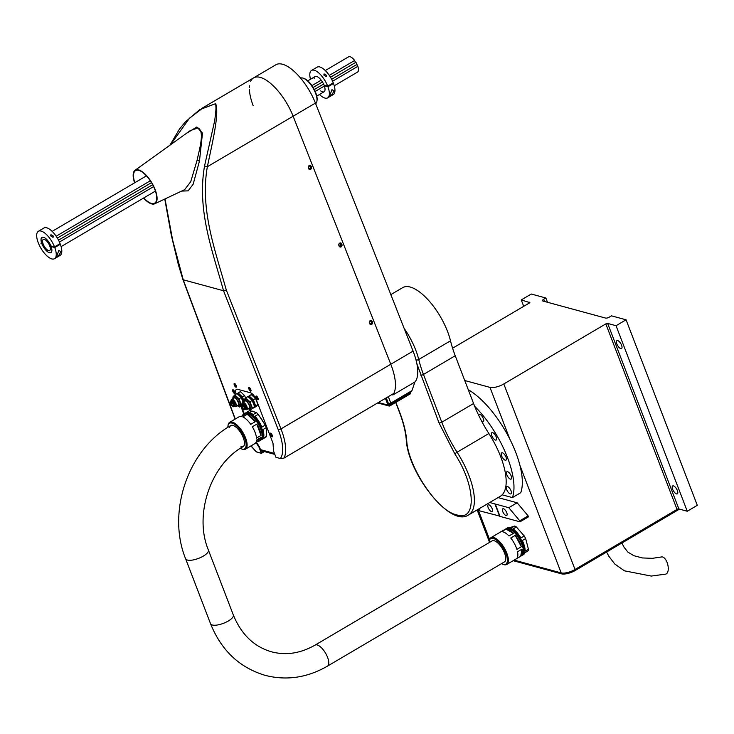 <?xml version="1.0" encoding="UTF-8"?>
<svg xmlns="http://www.w3.org/2000/svg" width="734" height="734" viewBox="0 0 734 734"><rect width="100%" height="100%" fill="white"/><g stroke="black" fill="none" stroke-linecap="round" stroke-linejoin="round"><path stroke-width="1.1" d="M606.578 552.041L608.899 556.326L614.734 563.987L624.423 570.823L651.241 576.071L665.766 574.107A8.836 4.266 -104.2 0 0 668.16 566.776A8.836 4.266 -104.2 0 0 661.407 556.968L652.407 558.326L642.433 557.95L633.947 555.73L627.937 552.151L624.084 547.27L621.881 543.032M502.148 494.826L512.396 497.606A65.409 26.415 -120.5 0 0 507.46 457.493A65.409 26.415 -120.5 0 0 474.678 406.324M512.396 497.606L520.755 492.688A65.409 26.415 -120.5 0 0 515.819 452.575A65.409 26.415 -120.5 0 0 468.274 389.726M478.577 415.095A4.239 1.716 59.5 0 1 478.999 414.371A4.239 1.716 59.5 0 1 483.339 418.628A4.239 1.716 59.5 0 1 483.302 421.683A4.239 1.716 59.5 0 1 481.706 421.288M491.835 435.757A4.239 1.716 59.5 0 1 491.872 432.702A4.239 1.716 59.5 0 1 496.212 436.95A4.239 1.716 59.5 0 1 496.175 440.015A4.239 1.716 59.5 0 1 491.835 435.757M501.625 455.906A4.239 1.716 59.5 0 1 501.661 452.85A4.239 1.716 59.5 0 1 506.001 457.099A4.239 1.716 59.5 0 1 505.965 460.163A4.239 1.716 59.5 0 1 501.625 455.906M506.827 474.806A4.239 1.716 59.5 0 1 506.864 471.751A4.239 1.716 59.5 0 1 511.203 475.999A4.239 1.716 59.5 0 1 511.167 479.063A4.239 1.716 59.5 0 1 506.827 474.806M506.662 489.587A4.239 1.716 59.5 0 1 506.699 486.532A4.239 1.716 59.5 0 1 511.038 490.78A4.239 1.716 59.5 0 1 511.002 493.844A4.239 1.716 59.5 0 1 506.662 489.587M676.537 493.918A4.597 1.853 59.5 0 1 672.968 490.055A4.597 1.853 59.5 0 1 672.665 485.936A4.597 1.853 59.5 0 1 673.454 485.88A4.597 1.853 59.5 0 1 677.014 489.752A4.597 1.853 59.5 0 1 677.326 493.863A4.597 1.853 59.5 0 1 676.537 493.918M620.753 348.586A4.597 1.853 59.5 0 1 617.184 344.723A4.597 1.853 59.5 0 1 616.872 340.613A4.597 1.853 59.5 0 1 617.661 340.548A4.597 1.853 59.5 0 1 621.23 344.42A4.597 1.853 59.5 0 1 621.542 348.531A4.597 1.853 59.5 0 1 620.753 348.586M529.792 302.61L521.25 299.931L531.288 294.022L545.867 297.995L543.637 299.307A2.826 0.991 -21 0 0 542.454 300.711A2.826 0.991 -21 0 0 542.866 301.013L605.578 318.07A2.826 0.991 -21 0 0 609.266 317.152L611.495 315.84L626.084 319.804L697.3 505.331L687.263 511.24L678.877 508.956A1.413 0.495 -21 0 0 677.032 509.414L575.025 569.483A10.606 3.707 159 0 1 561.198 572.915L514.121 560.115L561.198 572.915L561.556 573.841A10.606 3.707 -21 0 0 575.383 570.41L575.025 569.483A10.606 3.707 159 0 1 561.198 572.915L519.975 465.53M626.084 319.804L616.046 325.712L607.66 323.428A1.413 0.495 -21 0 0 605.816 323.887L503.808 383.955A10.606 3.707 159 0 1 489.982 387.387L464.75 380.524M687.263 511.24L616.046 325.712M529.636 302.215A1.413 0.495 159 0 1 529.838 302.362A1.413 0.495 159 0 1 529.251 303.069L452.594 348.21M521.25 299.931L523.709 306.335M547.509 302.28L545.867 297.995M492.184 508.726A3.89 1.569 -120.5 0 0 488.202 504.836A3.89 1.569 -120.5 0 0 488.174 507.644A3.89 1.569 -120.5 0 0 492.147 511.534A3.89 1.569 -120.5 0 0 492.184 508.726M519.782 520.828L519.929 521.81L500.028 516.406L495.276 504.029L508.772 507.699L519.782 520.828L528.141 515.901L528.407 516.883L520.112 521.7M506.763 512.699A3.89 1.569 -120.5 0 0 502.79 508.8A3.89 1.569 -120.5 0 0 502.753 511.607A3.89 1.569 -120.5 0 0 506.735 515.497A3.89 1.569 -120.5 0 0 506.763 512.699M489.697 502.515L495.276 504.029M498.065 497.597L517.131 502.781L528.141 515.901M517.131 502.781L508.772 507.699M499.927 516.149L479.761 510.892L479.091 509.763L479.385 508.589M494.909 503.937L499.661 516.305M504.836 529.48L500.377 532.104M506.717 564.483L521.764 555.62A15.561 6.285 -120.5 0 0 519.626 539.618A15.561 6.285 -120.5 0 0 506.488 528.581A15.561 6.285 -120.5 0 0 505.974 528.81L490.927 537.664A15.561 6.285 59.5 0 1 491.441 537.435A15.561 6.285 59.5 0 1 504.909 549.087A15.561 6.285 59.5 0 1 506.717 564.483A15.561 6.285 59.5 0 1 506.203 564.712A15.561 6.285 59.5 0 1 503.515 564.51L502.744 564.226A14.845 6 59.5 0 1 501.505 563.648M489.128 542.628A14.845 6 59.5 0 1 489.22 541.261L489.349 540.453A15.561 6.285 59.5 0 1 490.927 537.664M489.22 541.261A14.845 6 59.5 0 1 494.973 539.132A14.845 6 59.5 0 1 504.074 549.5A14.845 6 59.5 0 1 502.744 564.226M521.369 546.738L515.222 535.38A15.561 6.285 59.5 0 1 521.369 546.738L516.91 549.362A15.561 6.285 -120.5 0 0 510.754 538.004L515.222 535.38M513.451 533.352L505.974 529.104A15.561 6.285 59.5 0 1 513.451 533.352L508.992 535.976A15.561 6.285 -120.5 0 0 501.515 531.737L505.974 529.104M520.681 556.253L521.993 549.142A15.561 6.285 59.5 0 1 520.681 556.253L516.222 558.886A15.561 6.285 -120.5 0 0 517.534 551.766L521.993 549.142M504.056 562.097A12.194 4.927 -120.5 0 0 503.038 549.839A12.194 4.927 -120.5 0 0 492.477 540.71M506.579 528.553A15.561 6.285 59.5 0 1 507.093 528.15A15.561 6.285 59.5 0 1 507.598 527.92A15.561 6.285 59.5 0 1 520.745 538.967A15.561 6.285 59.5 0 1 522.883 554.959A15.561 6.285 59.5 0 1 522.369 555.188A15.561 6.285 59.5 0 1 522.278 555.216M522.883 554.959L523.434 554.629A15.561 6.285 -120.5 0 0 524.792 552.794L528.141 550.821A15.561 6.285 -120.5 0 0 528.434 549.225L525.645 538.554A15.561 6.285 -120.5 0 0 524.26 535.994L516.397 526.984A15.561 6.285 -120.5 0 0 514.717 526.03L511.369 528.003A15.561 6.285 -120.5 0 0 508.157 527.59A15.561 6.285 -120.5 0 0 507.653 527.819L507.093 528.15M523.434 551.95A14.139 5.716 -120.5 0 0 519.911 538.655A14.139 5.716 -120.5 0 0 509.992 529.122M514.717 526.03L510.057 527.553M524.26 535.994L520.92 537.967A15.561 6.285 -120.5 0 0 513.048 528.957L516.397 526.984M528.434 549.225L525.085 551.188A15.561 6.285 -120.5 0 0 522.296 540.527L525.645 538.554M561.556 573.841L513.158 560.684M678.684 508.442L575.025 569.483L503.808 383.955M679.473 509.121L575.383 570.41M253.047 411.609A14.139 5.716 -120.5 0 0 250.459 411.737M245.321 413.214A15.561 6.285 59.5 0 1 245.835 412.82A15.561 6.285 59.5 0 1 248.688 412.673A15.561 6.285 59.5 0 1 260.653 425.867A15.561 6.285 59.5 0 1 261.625 439.629A15.561 6.285 59.5 0 1 261.029 439.886M261.625 439.629L262.185 439.299A15.561 6.285 -120.5 0 0 262.258 439.253L265.607 437.281A15.561 6.285 -120.5 0 0 266.451 436.418L266.203 427.665A15.561 6.285 -120.5 0 0 265.258 425.124L258.23 414.315A15.561 6.285 -120.5 0 0 256.441 412.636L253.092 414.609A15.561 6.285 -120.5 0 0 249.248 412.343A15.561 6.285 -120.5 0 0 246.395 412.49A15.561 6.285 -120.5 0 0 246.312 412.536M246.477 412.444L249.661 410.572L256.441 412.636M262.176 436.62A14.139 5.716 -120.5 0 0 258.854 423.674A14.139 5.716 -120.5 0 0 249.147 413.903A14.139 5.716 -120.5 0 0 248.734 413.793M242.303 415.82A15.561 6.285 59.5 0 1 243.605 414.132A15.561 6.285 59.5 0 1 245.716 413.811L241.257 416.435A15.561 6.285 -120.5 0 0 239.146 416.756L229.669 422.334A15.561 6.285 59.5 0 1 232.522 422.188A15.561 6.285 59.5 0 1 245.697 438.226A15.561 6.285 59.5 0 1 245.459 449.144A15.561 6.285 59.5 0 1 242.605 449.3A15.561 6.285 59.5 0 1 242.257 449.18L241.486 448.896A14.845 6 59.5 0 1 240.33 448.364M259.396 440.941A15.561 6.285 59.5 0 1 257.285 441.262L261.056 437.409A15.561 6.285 59.5 0 1 259.396 440.941L260.506 440.29A15.561 6.285 -120.5 0 0 259.542 426.518A15.561 6.285 -120.5 0 0 247.569 413.325A15.561 6.285 -120.5 0 0 244.725 413.471L243.605 414.132M227.87 427.372A14.845 6 59.5 0 1 227.962 425.931L228.09 425.124A15.561 6.285 59.5 0 1 229.669 422.334M227.962 425.931A14.845 6 59.5 0 1 235.146 424.729A14.845 6 59.5 0 1 244.771 438.437A14.845 6 59.5 0 1 241.486 448.896M261.001 435.436L256.799 424.151A15.561 6.285 59.5 0 1 261.001 435.436L256.542 438.07A15.561 6.285 -120.5 0 0 252.34 426.775L256.799 424.151M255.212 421.711L247.239 414.279A15.561 6.285 59.5 0 1 255.212 421.711L250.753 424.344A15.561 6.285 -120.5 0 0 242.78 416.903L247.239 414.279M245.459 449.144L254.937 443.565A15.561 6.285 -120.5 0 0 256.597 440.033L261.056 437.409M257.285 441.262L256.239 441.877M240.963 446.694A12.194 4.927 -120.5 0 0 243.385 438.014A12.194 4.927 -120.5 0 0 233.054 425.445A12.194 4.927 -120.5 0 0 229.641 427.427M265.258 425.124L261.919 427.096A15.561 6.285 -120.5 0 0 254.891 416.279L258.23 414.315M266.451 436.418L263.111 438.382A15.561 6.285 -120.5 0 0 262.864 429.638L266.203 427.665M395.874 402.36L399.654 412.205C403.663 422.701 406.021 432.216 406.728 440.749A2.119 1.496 175.4 0 1 406.287 439.932C407.939 473.091 449.96 527.663 468.485 515.011L500.258 496.303A54.802 22.13 -120.5 0 0 488.862 433.519L457.089 452.227A70.712 28.562 59.5 0 1 441.804 422.224L473.577 403.517L455.236 355.742L423.463 374.45A70.712 28.562 59.5 0 1 418.738 359.513L450.502 340.805A70.712 28.562 -120.5 0 0 455.236 355.742M413.719 352.788L411.967 348.283M406.728 440.749C408.058 466.604 437.418 511.268 456.686 514.846C477.384 522.14 475.302 484.89 454.777 453.814L439.033 422.912L416.903 363.835M450.502 340.805A43.838 17.708 -120.5 0 0 428.647 300.435A43.838 17.708 -120.5 0 0 402.727 287.618L390.837 294.618M473.577 403.517A70.712 28.562 -120.5 0 0 488.862 433.519M388.314 396.663L390.791 403.113L411.967 390.635L414.884 382.01L392.8 395.011A44.196 17.845 -120.5 0 0 391.066 364.972A44.196 17.845 -120.5 0 0 390.782 364.248L293.132 116.22A38.893 15.708 -120.5 0 0 253.588 77.887A38.893 15.708 -120.5 0 0 250.661 81.309M414.884 382.01L415.233 381.708A44.196 17.845 -120.5 0 0 413.361 351.843A44.196 17.845 -120.5 0 0 413.086 351.118L315.427 103.09A38.893 15.708 -120.5 0 0 275.883 64.757L253.588 77.887A38.893 15.708 -120.5 0 1 293.132 116.22L315.427 103.09M369.964 321.318A1.165 0.991 -76.3 0 1 370.771 323.364A1.165 0.991 -76.3 0 1 369.964 321.318M308.913 166.269A1.165 0.991 -76.3 0 1 309.72 168.325A1.165 0.991 -76.3 0 1 308.913 166.269M339.438 243.798A1.165 0.991 -76.3 0 1 340.246 245.844A1.165 0.991 -76.3 0 1 339.438 243.798M411.967 390.635L410.26 392.754L390.47 404.406L390.791 403.113L388.479 403.682L386.249 397.874A43.132 17.423 -120.5 0 0 386.267 397.865L386.295 397.846M392.488 394.195L392.8 395.011M388.479 403.682L390.47 404.406L388.561 403.893M249.514 85.795A38.893 15.708 -120.5 0 0 249.395 87.713M249.422 89.612A38.893 15.708 -120.5 0 0 253.111 105.531M339.668 243.137A1.771 1.505 103.7 0 0 338.888 245.505L339.126 246.129A1.771 1.505 103.7 0 0 341.916 244.486L341.668 243.862A1.771 1.505 103.7 0 0 339.668 243.137M236.174 394.085A7.074 2.853 59.5 0 1 237.596 389.286L250.358 392.754A7.074 2.853 59.5 0 1 256.377 399.938L272.993 443.226L273.58 451.135L275.956 457.319L280.425 458.539L284.012 458.071L393.819 393.415A44.196 17.845 -120.5 0 0 391.066 364.972A44.196 17.845 -120.5 0 0 390.782 364.248L293.132 116.22L207.355 166.719C212.686 141.304 219.402 113.577 215.677 103.65L215.934 106.916C215.778 107.77 216.558 106.87 214.677 120.715L204.529 166.058L207.355 166.719C199.776 209.814 215.411 250.918 226.292 290.031A2.119 0.706 158.5 0 1 223.54 290.756L183.225 279.792L172.591 239.908L165.022 198.923M134.606 182.83A19.442 7.854 59.5 0 1 135.01 170.297A19.442 7.854 59.5 0 1 138.588 169.884A19.442 7.854 59.5 0 1 153.828 186.564A19.442 7.854 59.5 0 1 154.727 203.786A19.442 7.854 59.5 0 1 151.644 203.896A19.442 7.854 59.5 0 1 143.57 198.061M154.727 203.786L184.638 189.656L190.721 181.72L197.006 160.553C199.832 147.708 204.713 131.267 197.978 127.936L190.207 130.634M134.827 182.693A18.882 7.624 59.5 0 1 135.304 170.783A18.882 7.624 59.5 0 1 138.781 170.38A18.882 7.624 59.5 0 1 153.58 186.574A18.882 7.624 59.5 0 1 154.443 203.29A18.882 7.624 59.5 0 1 151.452 203.401A18.882 7.624 59.5 0 1 143.8 197.932M370.193 320.657A1.771 1.505 103.7 0 0 369.404 323.024L369.652 323.648A1.771 1.505 103.7 0 0 372.441 322.006L372.193 321.382A1.771 1.505 103.7 0 0 370.193 320.657M370.486 324.501A1.771 1.505 103.7 0 0 372.147 321.932L371.909 321.318A1.771 1.505 103.7 0 0 371.074 320.464M308.601 168.6A1.771 1.505 103.7 0 0 311.39 166.957L311.152 166.343A1.771 1.505 103.7 0 0 308.363 167.985L308.601 168.6M309.436 169.453A1.771 1.505 103.7 0 0 311.106 166.893L311.39 166.957M250.909 445.942L256.184 451.777L261.377 453.355L259.001 447.171L255.973 442.474M243.816 414.004L240.835 406.223M241.862 407.489L244.266 413.747M256.23 441.914L259.441 446.914L259.001 447.171M259.441 446.914L261.625 452.603L263.689 451.382M261.377 453.355L264.396 451.575M169.939 145.194L179.518 128.982L185.335 121.954L199.648 109.696L215.677 103.65L201.96 108.678L189.528 118.156L170.481 144.809M204.529 166.058C196.822 210.621 212.557 251.065 223.54 290.756L278.223 429.629A2.119 0.706 -21.5 0 0 280.975 428.904A44.196 17.845 59.5 0 1 281.26 429.629A44.196 17.845 59.5 0 1 284.012 458.071M181.637 191.079L188.133 190.858L193.161 184.234L199.483 160.957L202.492 133.102L196.85 127L186.28 133.45M339.961 246.982A1.771 1.505 103.7 0 0 341.631 244.413L341.383 243.789A1.771 1.505 103.7 0 0 340.548 242.936M311.106 166.893L310.858 166.269A1.771 1.505 103.7 0 0 310.023 165.416M272.342 435.565A1.771 0.716 59.5 0 1 272.332 436.84A1.771 0.716 59.5 0 1 270.516 435.069L270.286 434.455A1.771 0.716 59.5 0 1 270.296 433.179A1.771 0.716 59.5 0 1 272.103 434.95L272.342 435.565M272.488 436.611A1.771 0.716 -120.5 0 1 270.965 434.812L270.516 435.069M270.58 433.152A1.771 0.716 -120.5 0 0 270.727 434.189L270.286 434.455M258.102 398.461A1.771 0.716 59.5 0 1 258.084 399.736A1.771 0.716 59.5 0 1 256.276 397.966L256.038 397.351A1.771 0.716 59.5 0 1 256.056 396.076A1.771 0.716 59.5 0 1 257.863 397.846L258.102 398.461M258.249 399.507A1.771 0.716 -120.5 0 1 256.726 397.709L256.276 397.966M256.34 396.048A1.771 0.716 -120.5 0 0 256.487 397.085L256.038 397.351M234.761 392.121A1.771 0.716 59.5 0 1 234.752 393.396A1.771 0.716 59.5 0 1 232.944 391.626L232.706 391.002A1.771 0.716 59.5 0 1 232.715 389.726A1.771 0.716 59.5 0 1 234.522 391.497L234.761 392.121M234.908 393.158A1.771 0.716 -120.5 0 1 233.384 391.36L232.944 391.626M232.999 389.699A1.771 0.716 -120.5 0 0 233.146 390.745L232.706 391.002M250.872 389.855A1.771 0.716 59.5 0 1 250.863 391.13A1.771 0.716 59.5 0 1 249.055 389.359L248.817 388.736A1.771 0.716 59.5 0 1 248.826 387.46A1.771 0.716 59.5 0 1 250.633 389.231L250.872 389.855M251.019 390.892A1.771 0.716 -120.5 0 1 249.496 389.093L249.055 389.359M249.11 387.433A1.771 0.716 -120.5 0 0 249.257 388.479L248.817 388.736M236.293 385.891A1.771 0.716 59.5 0 1 236.275 387.167A1.771 0.716 59.5 0 1 234.467 385.387L234.229 384.772A1.771 0.716 59.5 0 1 234.247 383.497A1.771 0.716 59.5 0 1 236.054 385.267L236.293 385.891M236.44 386.928A1.771 0.716 -120.5 0 1 234.917 385.13L234.467 385.387M234.531 383.469A1.771 0.716 -120.5 0 0 234.678 384.506L234.229 384.772M266.268 429.895A14.497 5.854 59.5 0 1 266.387 434.189M250.945 390.066A1.587 0.642 59.5 0 1 249.863 388.58A1.587 0.642 59.5 0 1 249.707 387.8M236.366 386.102A1.587 0.642 59.5 0 1 235.275 384.616A1.587 0.642 59.5 0 1 235.119 383.836M258.175 398.681A1.587 0.642 59.5 0 1 257.083 397.195A1.587 0.642 59.5 0 1 256.928 396.415M272.415 435.785A1.587 0.642 59.5 0 1 271.332 434.299A1.587 0.642 59.5 0 1 271.167 433.519M234.834 392.332A1.587 0.642 59.5 0 1 233.751 390.846A1.587 0.642 59.5 0 1 233.595 390.066M385.414 398.36L388.002 405.104A1.771 1.496 105.2 0 0 389.993 405.829L410.609 393.681L410.26 392.754L389.635 404.902A0.706 0.596 -74.8 0 1 388.837 404.608L386.249 397.874M251.386 411.095A14.497 5.854 59.5 0 1 254.716 412.113M260.019 417.068A14.497 5.854 59.5 0 1 263.469 422.371M244.083 409.691A3.184 1.284 -120.5 0 0 244.633 409.655A3.184 1.284 -120.5 0 0 244.413 406.81A3.184 1.284 -120.5 0 0 241.945 404.131A3.184 1.284 -120.5 0 0 241.403 404.168A3.184 1.284 -120.5 0 0 241.614 407.021A3.184 1.284 -120.5 0 0 244.083 409.691M244.633 409.655L245.468 409.159A3.184 1.284 -120.5 0 0 245.248 406.315A3.184 1.284 -120.5 0 0 242.78 403.636A3.184 1.284 -120.5 0 0 242.238 403.682L241.403 404.168M254.258 405.829A4.945 2 -120.5 0 0 253.248 401.232A4.945 2 -120.5 0 0 249.716 397.663A4.945 2 -120.5 0 0 249.092 397.635M253.404 407.792L255.937 406.746L257.873 404.553L255.643 405.865L253.313 399.801L255.542 398.479L257.873 404.553M253.707 408.058L255.643 405.865M253.313 399.801L249.046 395.92L251.276 394.608L255.542 398.479M249.046 395.92L248.23 396.846M245.789 408.563L246.119 408.361A2.826 1.147 -120.5 0 0 245.936 405.838A2.826 1.147 -120.5 0 0 243.734 403.452A2.826 1.147 -120.5 0 0 243.248 403.489L242.926 403.682M245.321 409.242A4.239 1.716 -120.5 0 0 246.11 409.636A4.239 1.716 -120.5 0 0 246.844 409.581A4.239 1.716 -120.5 0 0 246.551 405.792A4.239 1.716 -120.5 0 0 243.266 402.214A4.239 1.716 -120.5 0 0 242.532 402.269A4.239 1.716 -120.5 0 0 242.092 403.764M246.844 409.581L249.074 408.269A4.239 1.716 -120.5 0 0 248.78 404.471A4.239 1.716 -120.5 0 0 245.495 400.902A4.239 1.716 -120.5 0 0 244.761 400.957L242.532 402.269M248.184 408.792A4.945 2 -120.5 0 0 248.578 408.948A4.945 2 -120.5 0 0 249.432 408.884A4.945 2 -120.5 0 0 249.092 404.452A4.945 2 -120.5 0 0 245.257 400.287A4.945 2 -120.5 0 0 244.404 400.351A4.945 2 -120.5 0 0 243.881 401.48M249.432 408.884L250.542 408.223A4.945 2 -120.5 0 0 250.211 403.792A4.945 2 -120.5 0 0 246.367 399.626A4.945 2 -120.5 0 0 245.523 399.691L244.404 400.351M249.202 408.976L250.358 410.031L254.524 406.526L252.193 400.452L247.927 396.571L245.697 397.892L243.771 400.085L244.037 400.782M254.524 406.526L250.358 410.031M252.294 407.838L249.964 401.764L252.193 400.452M249.964 401.764L245.697 397.892M233.146 406.719A3.184 1.284 -120.5 0 0 233.687 406.682A3.184 1.284 -120.5 0 0 233.476 403.838A3.184 1.284 -120.5 0 0 231.008 401.159A3.184 1.284 -120.5 0 0 230.458 401.195A3.184 1.284 -120.5 0 0 230.678 404.039A3.184 1.284 -120.5 0 0 233.146 406.719M233.687 406.682L234.531 406.186A3.184 1.284 -120.5 0 0 234.311 403.342A3.184 1.284 -120.5 0 0 231.843 400.663A3.184 1.284 -120.5 0 0 231.302 400.7L230.458 401.195M243.477 401.718A4.945 2 -120.5 0 0 238.779 394.69A4.945 2 -120.5 0 0 238.155 394.653M243.963 400.966L242.376 396.819L244.606 395.507L245.569 398.039M242.376 396.819L238.11 392.947L240.339 391.635L244.606 395.507M238.11 392.947L237.293 393.874M234.852 405.581L235.183 405.388A2.826 1.147 -120.5 0 0 234.99 402.856A2.826 1.147 -120.5 0 0 232.797 400.48A2.826 1.147 -120.5 0 0 232.311 400.516L231.981 400.709M234.385 406.269A4.239 1.716 -120.5 0 0 235.174 406.664A4.239 1.716 -120.5 0 0 235.898 406.608A4.239 1.716 -120.5 0 0 235.614 402.81A4.239 1.716 -120.5 0 0 232.32 399.241A4.239 1.716 -120.5 0 0 231.595 399.296A4.239 1.716 -120.5 0 0 231.155 400.782M235.898 406.608L238.128 405.296A4.239 1.716 -120.5 0 0 237.844 401.498A4.239 1.716 -120.5 0 0 234.55 397.929A4.239 1.716 -120.5 0 0 233.825 397.984L231.595 399.296M237.247 405.819A4.945 2 -120.5 0 0 237.642 405.966A4.945 2 -120.5 0 0 238.486 405.902A4.945 2 -120.5 0 0 238.155 401.48A4.945 2 -120.5 0 0 234.32 397.314A4.945 2 -120.5 0 0 233.467 397.378A4.945 2 -120.5 0 0 232.935 398.507M238.486 405.902L239.605 405.251A4.945 2 -120.5 0 0 239.275 400.819A4.945 2 -120.5 0 0 235.431 396.654A4.945 2 -120.5 0 0 234.577 396.718L233.467 397.378M238.266 405.994L239.422 407.058L241.064 405.196M241.22 405.994L239.422 407.058M241.183 404.406L239.027 398.791L241.257 397.479L236.99 393.598L234.761 394.91L232.825 397.103L233.1 397.8M242.991 402.003L241.257 397.479M239.027 398.791L234.761 394.91M41.26 238.256A8.836 3.569 -120.5 0 0 41.021 239.559A1.404 0.569 59.5 0 1 41.278 241.119A1.404 0.569 59.5 0 1 41.15 241.156A8.836 3.569 -120.5 0 0 46.288 250.633A1.404 0.569 59.5 0 1 46.315 250.615A1.404 0.569 59.5 0 1 46.361 250.597A1.404 0.569 59.5 0 1 47.664 251.817A8.836 3.569 -120.5 0 0 49.031 252.588A1.404 0.569 59.5 0 1 49.187 252.239A1.404 0.569 59.5 0 1 49.224 252.221A1.404 0.569 59.5 0 1 50.151 252.817A8.836 3.569 -120.5 0 0 50.655 252.735A8.836 3.569 -120.5 0 0 50.94 252.606A8.836 3.569 -120.5 0 0 51.242 246.863A1.404 0.569 59.5 0 1 50.444 244.899A8.836 3.569 -120.5 0 0 49.306 242.816A1.404 0.569 59.5 0 1 48.059 241A8.836 3.569 -120.5 0 0 41.966 237.376A8.836 3.569 -120.5 0 0 41.829 237.467A1.404 0.569 59.5 0 1 41.774 238.385A1.404 0.569 59.5 0 1 41.26 238.256L41.921 237.862M49.481 250.569A6.367 2.569 59.5 0 1 44.104 246.055A6.367 2.569 59.5 0 1 43.223 239.504A6.367 2.569 59.5 0 1 43.425 239.412A6.367 2.569 59.5 0 1 48.802 243.927A6.367 2.569 59.5 0 1 49.683 250.468A6.367 2.569 59.5 0 1 49.481 250.569M348.402 56.949A8.836 3.569 59.5 0 1 348.549 56.848A8.836 3.569 59.5 0 1 354.641 60.472A1.404 0.569 -120.5 0 0 355.889 62.289A8.836 3.569 59.5 0 1 357.018 64.372A1.404 0.569 -120.5 0 0 357.825 66.344A8.836 3.569 59.5 0 1 357.522 72.079L334.254 85.786M357.825 66.344L332.575 81.208M324.373 86.034L315.207 91.438M153.59 186.601L59.436 242.037M58.509 240.146L152.635 184.72M314.299 89.53L323.575 84.071M331.649 79.318L357.018 64.372M355.889 62.289L330.483 77.254M322.446 81.988L313.143 87.465M151.47 182.656L57.344 238.082M56.16 236.229L150.287 180.803M311.941 85.612L321.189 80.171M329.291 75.4L354.641 60.472M49.563 252.276L49.031 252.588M300.61 78.125A14.845 6 59.5 0 1 303.408 78.226A14.845 6 59.5 0 1 307.39 80.85A14.845 6 59.5 0 1 316.923 101.191A14.845 6 59.5 0 1 315.657 103.687M303.408 78.226L304.179 78.51A14.139 5.716 59.5 0 1 307.977 81.006A14.139 5.716 59.5 0 1 317.051 100.384L316.923 101.191M58.812 250.422L61.041 251.734L58.344 255.992L56.72 256.267L58.812 250.422M51.793 258.9A15.909 6.422 -120.5 0 0 54.527 258.698A15.909 6.422 -120.5 0 0 54.775 247.532L51.123 246.532A8.836 3.569 59.5 0 1 49.417 252.716A8.836 3.569 59.5 0 1 42.021 244.064L40.865 243.193L41.783 243.44A8.836 3.569 59.5 0 1 43.489 237.256A8.836 3.569 59.5 0 1 50.885 245.918L54.536 246.908L60.115 243.624A15.909 6.422 -120.5 0 0 46.682 227.788A15.909 6.422 -120.5 0 0 43.957 227.999L38.379 231.283A15.909 6.422 -120.5 0 0 39.453 245.514A15.909 6.422 -120.5 0 0 51.793 258.9M54.527 258.698L60.096 255.414A15.909 6.422 -120.5 0 0 60.344 244.248L54.775 247.532M54.536 246.908A15.909 6.422 -120.5 0 0 41.113 231.072A15.909 6.422 -120.5 0 0 38.379 231.283M50.93 234.697L53.233 236.036L53.05 237.412L50.664 235.853L50.93 234.697M59.463 244.009L60.344 244.248M51.765 246.156L51.123 246.532M324.107 73.905L326.401 75.253L326.217 76.63L323.832 75.061L324.107 73.905M331.961 89.64L334.172 90.943L331.465 95.191L329.85 95.466L331.961 89.64M319.474 94.484A15.909 6.422 -120.5 0 0 324.896 98.062A15.909 6.422 -120.5 0 0 327.658 97.87A15.909 6.422 -120.5 0 0 327.924 86.75L324.272 85.731A8.836 3.569 59.5 0 1 322.171 91.759M327.658 97.87L333.236 94.585A15.909 6.422 -120.5 0 0 333.502 83.465L327.924 86.75M314.959 76.639A8.836 3.569 59.5 0 1 324.033 85.116L327.694 86.135A15.909 6.422 -120.5 0 0 314.28 70.253A15.909 6.422 -120.5 0 0 311.519 70.446A15.909 6.422 -120.5 0 0 310.5 79.254M327.694 86.135L333.264 82.85A15.909 6.422 -120.5 0 0 319.85 66.968A15.909 6.422 -120.5 0 0 317.088 67.17L311.519 70.446M332.63 83.226L333.502 83.465M324.905 85.364L324.272 85.731M314.152 78.731A8.836 3.569 59.5 0 1 314.235 77.951M321.914 91.649A8.836 3.569 59.5 0 1 320.685 90.897M607.66 323.428L678.877 508.956M605.816 323.887L677.032 509.414M489.578 539.472L478.036 509.387M489.982 387.387L509.836 439.115M543.637 299.307L544.463 301.445M208.392 550.032A12.194 4.266 159 0 1 203.29 556.115A12.194 4.266 159 0 1 187.39 560.06A12.194 4.266 159 0 1 185.619 558.776C166.701 512.497 187.941 449.547 230.815 425.555A12.194 4.927 -120.5 0 1 232.917 425.399A12.194 4.927 -120.5 0 1 243.293 437.776A12.194 4.927 -120.5 0 1 243.193 446.584L243.193 446.584C210.851 464.218 193.648 514.864 208.392 550.032L233.32 614.964C241.339 634.506 254.102 646.792 271.617 651.829C286.04 655.636 300.527 653.388 315.097 645.103A12.194 4.927 59.5 0 1 317.189 644.947A12.194 4.927 59.5 0 1 326.648 655.214A12.194 4.927 59.5 0 1 327.474 666.123L504.451 561.914M233.32 614.964A12.194 4.266 159 0 1 228.219 621.047A12.194 4.266 159 0 1 212.319 625.001A12.194 4.266 159 0 1 210.539 623.707C221.292 650.434 239.513 667.656 265.213 675.372C286.572 680.813 307.317 677.73 327.474 666.123M468.485 515.011A54.802 22.13 -120.5 0 0 457.089 452.227L454.777 453.814M399.654 412.205A2.119 0.743 159 0 1 399.351 411.985C403.296 422.325 405.608 431.638 406.287 439.932M439.033 422.912A2.119 0.743 -21 0 0 441.804 422.224L423.463 374.45A2.119 0.743 -21 0 1 420.692 375.138M415.976 359.825A2.119 1.165 166.3 0 0 418.738 359.513A43.838 17.708 -120.5 0 0 404.113 328.337M413.086 351.118L280.975 428.904L226.292 290.031M235.119 419.132L234.797 418.297A2.119 0.743 -21 0 0 235.1 418.518A42.077 16.992 -120.5 0 0 235.293 419.022M251.083 445.832A42.077 16.992 -120.5 0 0 256.909 452.144M234.797 418.297L234.522 417.591A2.119 0.78 -20.5 0 0 234.843 417.829L235.1 418.518M234.843 417.829L183.225 279.792A2.119 0.78 159.5 0 1 182.913 279.553L234.522 417.591M199.483 160.957L197.006 160.553M280.425 458.539A42.077 16.992 -120.5 0 0 278.223 429.629M274.461 453.428L260.487 449.63M388.002 405.104L378.405 402.489M241.77 406.572A2.404 0.973 -120.5 0 0 243.826 409.012A2.404 0.973 -120.5 0 0 244.257 407.251A2.404 0.973 -120.5 0 0 242.211 404.81A2.404 0.973 -120.5 0 0 241.77 406.572M244.495 408.37A2.119 0.853 59.5 0 1 244.312 408.609A2.119 0.853 59.5 0 1 243.954 408.636A2.119 0.853 59.5 0 1 242.147 406.48A2.119 0.853 59.5 0 1 242.165 404.957A2.119 0.853 59.5 0 1 242.459 404.911M230.834 403.599A2.404 0.973 -120.5 0 0 232.88 406.04A2.404 0.973 -120.5 0 0 233.32 404.278A2.404 0.973 -120.5 0 0 231.265 401.837A2.404 0.973 -120.5 0 0 230.834 403.599M233.559 405.397A2.119 0.853 59.5 0 1 233.375 405.636A2.119 0.853 59.5 0 1 233.008 405.663A2.119 0.853 59.5 0 1 231.21 403.507A2.119 0.853 59.5 0 1 231.219 401.975A2.119 0.853 59.5 0 1 231.513 401.938M489.202 541.38L477.128 509.919M315.097 645.103L492.074 540.894M185.619 558.776L210.539 623.707M520.048 521.801L528.407 516.883M246.395 412.49L245.835 412.82M399.351 411.985L395.69 402.471M135.01 170.297L190.244 130.606M201.419 108.604L253.588 77.887M164.765 199.042L171.316 235.275L178.39 264.717L182.913 279.553M274.846 454.419L260.864 450.612M388.928 405.985L377.671 402.929M242.165 404.957L244.211 407.223L244.312 408.609M231.219 401.975L233.274 404.241L233.375 405.636M324.07 91.778L316.767 96.081M155.406 191.088L61.115 246.615M348.549 56.848L325.281 70.547M315.106 76.547L307.794 80.841M146.433 175.857L52.151 231.375"/></g></svg>

